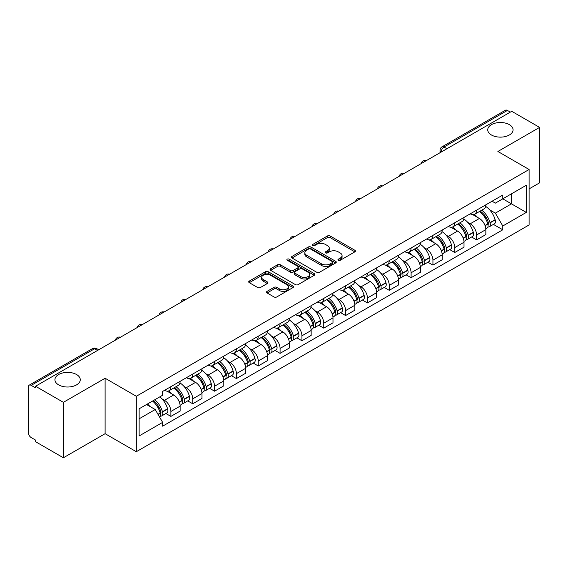 <?xml version="1.0" encoding="UTF-8"?>
<svg xmlns="http://www.w3.org/2000/svg" width="568" height="568" viewBox="0 0 568 568"><rect width="100%" height="100%" fill="white"/><g stroke="black" fill="none" stroke-linecap="round" stroke-linejoin="round"><path stroke-width="0.85" d="M338.351 260.279A1.363 0.788 0 0 0 340.275 260.279L354.872 251.851A1.945 1.122 0 0 0 355.44 251.056A1.945 1.122 0 0 0 354.872 250.268L330.143 235.99A1.945 1.122 0 0 0 327.395 235.99L312.798 244.417A1.363 0.788 0 0 0 312.4 244.971A1.363 0.788 0 0 0 312.798 245.525A1.363 0.788 0 0 0 314.722 245.525L316.61 244.432A6.22 3.593 0 0 1 325.4 244.432L327.459 245.624A6.22 3.593 0 0 1 329.284 248.166A6.22 3.593 0 0 1 327.459 250.701L325.57 251.794A1.363 0.788 0 0 0 325.173 252.348A1.363 0.788 0 0 0 325.57 252.902A1.363 0.788 0 0 0 327.495 252.902L329.383 251.816A6.22 3.593 0 0 1 338.18 251.816L340.239 253.001A6.22 3.593 0 0 1 342.064 255.543A6.22 3.593 0 0 1 340.239 258.078L338.351 259.171A1.363 0.788 0 0 0 337.953 259.725A1.363 0.788 0 0 0 338.351 260.279L338.351 259.171M76.552 374.532A12.666 7.313 0 0 0 62.743 372.942A12.666 7.313 0 0 0 54.926 379.701A12.666 7.313 0 0 0 58.632 384.877A12.666 7.313 0 0 0 72.441 386.46A12.666 7.313 0 0 0 80.265 379.701A12.666 7.313 0 0 0 76.552 374.532M509.368 124.648A12.666 7.313 0 0 0 495.559 123.064A12.666 7.313 0 0 0 487.735 129.823A12.666 7.313 0 0 0 491.448 134.992A12.666 7.313 0 0 0 505.257 136.576A12.666 7.313 0 0 0 513.074 129.823A12.666 7.313 0 0 0 509.368 124.648M267.074 291.356A1.945 1.122 0 0 0 266.506 292.151A1.945 1.122 0 0 0 267.074 292.946L274.017 296.95A1.945 1.122 0 0 0 276.765 296.95L292.974 287.585A1.945 1.122 0 0 0 293.542 286.797A1.945 1.122 0 0 0 292.974 286.002L268.245 271.724A1.945 1.122 0 0 0 265.497 271.724L249.281 281.082A1.945 1.122 0 0 0 248.713 281.877A1.945 1.122 0 0 0 249.281 282.672L257.666 287.507A1.945 1.122 0 0 0 260.414 287.507L267.351 283.503A1.945 1.122 0 0 0 267.918 282.708A1.945 1.122 0 0 0 267.351 281.92L263.197 279.52A5.197 3.003 0 0 1 261.671 277.397A5.197 3.003 0 0 1 264.88 274.621A5.197 3.003 0 0 1 270.546 275.274L286.826 284.674A5.197 3.003 0 0 1 288.352 286.797A5.197 3.003 0 0 1 285.143 289.566A5.197 3.003 0 0 1 279.477 288.92L276.765 287.351A1.945 1.122 0 0 0 274.017 287.351L267.074 291.356L267.074 292.946M136.32 396.272L105.108 378.245L63.396 402.329L35.535 386.247L511.747 111.314L539.6 127.395L497.887 151.478L529.099 169.498L136.32 396.272L136.32 451.709L529.099 224.942L529.099 169.498M316.745 272.278A1.945 1.122 0 0 0 319.493 272.278L335.709 262.92A1.945 1.122 0 0 0 336.277 262.125A1.945 1.122 0 0 0 335.709 261.33L310.973 247.052A1.945 1.122 0 0 0 308.225 247.052L292.016 256.416A1.945 1.122 0 0 0 291.441 257.205A1.945 1.122 0 0 0 292.016 258L316.745 272.278M287.82 260.577A1.363 0.788 0 0 1 289.197 260.769L289.197 259.15L314.338 273.669A1.945 1.122 0 0 1 314.906 274.458A1.945 1.122 0 0 1 314.338 275.253L298.129 284.611A1.945 1.122 0 0 1 295.381 284.611L270.645 270.332L270.645 268.749A1.945 1.122 0 0 0 270.077 269.544A1.945 1.122 0 0 0 270.645 270.332M270.645 268.749L277.589 264.745A1.945 1.122 0 0 1 280.336 264.745L290.362 270.531A1.945 1.122 0 0 0 293.109 270.531L297.717 267.876A1.945 1.122 0 0 0 298.285 267.081A1.945 1.122 0 0 0 297.717 266.293L287.273 260.258A1.363 0.788 0 0 1 286.875 259.704A1.363 0.788 0 0 1 287.713 258.98A1.363 0.788 0 0 1 289.197 259.15M63.396 402.329L63.396 457.772L35.535 441.691L35.535 440.072L31.197 437.566A3.962 2.286 -120 0 1 28.4 432.717L28.4 386.978A3.962 2.286 -120 0 1 29.216 385.161L92.627 348.553A3.962 2.286 60 0 1 94.608 348.752L31.197 385.36A3.962 2.286 -120 0 0 29.216 385.161M529.099 188.895L539.6 182.839L539.6 127.395M63.396 457.772L105.108 433.689L136.32 451.709M35.535 386.247L35.535 387.866L31.197 385.36M446.938 148.731L443.998 147.034A3.962 2.286 60 0 0 442.018 146.835L505.428 110.227A3.962 2.286 60 0 1 507.401 110.426L443.998 147.034A3.962 2.286 120 0 0 441.194 151.883L441.194 152.047M510.348 112.123L507.401 110.426M476.609 210.153A9.109 5.254 60 0 1 474.727 214.242L483.964 208.903A9.109 5.254 -120 0 0 485.846 204.821M467.84 222.464L470.169 223.806A9.109 5.254 60 0 1 476.609 234.96L485.846 229.628A9.109 5.254 -120 0 0 479.406 218.474L472.796 214.661M485.846 229.628L485.846 234.556L476.609 239.895L471.603 236.998M474.727 214.242A9.109 5.254 60 0 1 470.24 213.831M476.609 234.96L476.609 239.895M454.776 222.762A9.109 5.254 60 0 1 452.888 226.845L462.125 221.513A9.109 5.254 -120 0 0 464.013 217.423M449.764 249.608L454.776 252.497L464.013 247.165L464.013 242.238A9.109 5.254 -120 0 0 457.574 231.084L450.964 227.264M452.888 226.845A9.109 5.254 60 0 1 448.408 226.433M446.008 235.074L448.337 236.416A9.109 5.254 60 0 1 454.776 247.57L454.776 252.497M432.937 235.365A9.109 5.254 60 0 1 431.048 239.455L440.292 234.123A9.109 5.254 -120 0 0 442.174 230.033M427.924 262.217L432.937 265.107L442.174 259.775L442.174 254.84A9.109 5.254 -120 0 0 435.734 243.693L429.124 239.874M431.048 239.455A9.109 5.254 60 0 1 426.568 239.043M424.168 247.676L426.497 249.025A9.109 5.254 60 0 1 432.937 260.179L432.937 265.107M411.097 247.975A9.109 5.254 60 0 1 409.216 252.064L418.453 246.725A9.109 5.254 -120 0 0 420.341 242.642M406.092 274.82L411.097 277.716L420.341 272.377L420.341 267.45A9.109 5.254 -120 0 0 413.902 256.296L407.284 252.483M409.216 252.064A9.109 5.254 60 0 1 404.728 251.652M402.329 260.286L404.665 261.628A9.109 5.254 60 0 1 411.097 272.782L411.097 277.716M389.265 260.584A9.109 5.254 60 0 1 387.376 264.667L396.613 259.335A9.109 5.254 -120 0 0 398.502 255.245M384.252 287.429L389.265 290.319L398.502 284.987L398.502 280.059A9.109 5.254 -120 0 0 392.062 268.905L385.452 265.086M387.376 264.667A9.109 5.254 60 0 1 382.896 264.255M380.496 272.896L382.825 274.238A9.109 5.254 60 0 1 389.265 285.392L389.265 290.319M367.425 273.187A9.109 5.254 60 0 1 365.543 277.276L374.781 271.944A9.109 5.254 -120 0 0 376.662 267.855M362.419 300.039L367.425 302.929L376.662 297.596L376.662 292.662A9.109 5.254 -120 0 0 370.23 281.515L363.612 277.695M365.543 277.276A9.109 5.254 60 0 1 361.056 276.864M358.656 285.498L360.985 286.847A9.109 5.254 60 0 1 367.425 298.001L367.425 302.929M345.592 285.796A9.109 5.254 60 0 1 343.704 289.886L352.941 284.547A9.109 5.254 -120 0 0 354.83 280.464M340.58 312.641L345.592 315.538L354.83 310.199L354.83 305.272A9.109 5.254 -120 0 0 348.39 294.118L341.78 290.305M343.704 289.886A9.109 5.254 60 0 1 339.224 289.474M336.824 298.108L339.153 299.45A9.109 5.254 60 0 1 345.592 310.604L345.592 315.538M323.753 298.406A9.109 5.254 60 0 1 321.864 302.488L331.108 297.156A9.109 5.254 -120 0 0 332.99 293.067M318.74 325.251L323.753 328.141L332.99 322.809L332.99 317.881A9.109 5.254 -120 0 0 326.55 306.727L319.94 302.907M321.864 302.488A9.109 5.254 60 0 1 317.384 302.077M314.984 310.717L317.313 312.059A9.109 5.254 60 0 1 323.753 323.213L323.753 328.141M301.913 311.008A9.109 5.254 60 0 1 300.032 315.098L309.269 309.766A9.109 5.254 -120 0 0 311.157 305.676M296.908 337.861L301.92 340.75L311.157 335.418L311.157 330.484A9.109 5.254 -120 0 0 304.718 319.337L298.101 315.517M300.032 315.098A9.109 5.254 60 0 1 295.552 314.686M293.152 323.32L295.481 324.669A9.109 5.254 60 0 1 301.92 335.823L301.92 340.75M280.081 323.618A9.109 5.254 60 0 1 278.192 327.708L287.436 322.368A9.109 5.254 -120 0 0 289.318 318.286M275.068 350.463L280.081 353.36L289.318 348.021L289.318 343.093A9.109 5.254 -120 0 0 282.878 331.939L276.268 328.126M278.192 327.708A9.109 5.254 60 0 1 273.712 327.296M271.312 335.929L273.641 337.271A9.109 5.254 60 0 1 280.081 348.425L280.081 353.36M258.241 336.228A9.109 5.254 60 0 1 256.36 340.31L265.597 334.978A9.109 5.254 -120 0 0 267.485 330.888M253.236 363.073L258.241 365.962L267.485 360.63L267.485 355.703A9.109 5.254 -120 0 0 261.046 344.549L254.429 340.729M256.36 340.31A9.109 5.254 60 0 1 251.872 339.898M249.473 348.539L251.801 349.881A9.109 5.254 60 0 1 258.241 361.035L258.241 365.962M236.409 348.83A9.109 5.254 60 0 1 234.52 352.92L243.757 347.588A9.109 5.254 -120 0 0 245.646 343.498M231.396 375.682L236.409 378.572L245.646 373.24L245.646 368.305A9.109 5.254 -120 0 0 239.206 357.158L232.596 353.339M234.52 352.92A9.109 5.254 60 0 1 230.04 352.508M227.64 361.141L229.969 362.49A9.109 5.254 60 0 1 236.409 373.645L236.409 378.572M214.569 361.44A9.109 5.254 60 0 1 212.688 365.529L221.925 360.19A9.109 5.254 -120 0 0 223.806 356.108M209.564 388.285L214.569 391.182L223.806 385.842L223.806 380.915A9.109 5.254 -120 0 0 217.374 369.761L210.756 365.948M212.688 365.529A9.109 5.254 60 0 1 208.2 365.118M205.801 373.751L208.129 375.093A9.109 5.254 60 0 1 214.569 386.247L214.569 391.182M192.737 374.049A9.109 5.254 60 0 1 190.848 378.132L200.085 372.8A9.109 5.254 -120 0 0 201.974 368.71M187.724 400.894L192.737 403.784L201.974 398.452L201.974 393.525A9.109 5.254 -120 0 0 195.534 382.37L188.924 378.551M190.848 378.132A9.109 5.254 60 0 1 186.368 377.72M183.968 386.361L186.297 387.703A9.109 5.254 60 0 1 192.737 398.857L192.737 403.784M170.897 386.652A9.109 5.254 60 0 1 169.008 390.741L178.253 385.409A9.109 5.254 -120 0 0 180.134 381.32M165.884 413.504L170.897 416.394L180.134 411.062L180.134 406.127A9.109 5.254 -120 0 0 173.694 394.98L167.084 391.16M169.008 390.741A9.109 5.254 60 0 1 164.528 390.33M162.128 398.963L164.457 400.312A9.109 5.254 60 0 1 170.897 411.466L170.897 416.394M492.08 201.221L495.367 203.124L526.302 185.26L511.463 193.83L511.463 203.848L495.367 213.142L489.68 209.855M139.124 418.815L155.22 409.521L162.64 422.372L139.124 435.954L139.124 408.797L162.64 395.221L162.64 391.423L502.786 195.037L502.786 198.835L526.302 212.418L502.786 225.993L495.367 213.142M526.302 185.26L526.302 212.418M162.64 422.372L162.64 426.17L502.786 229.791L502.786 225.993M105.108 378.245L105.108 433.689M155.22 409.521L146.544 404.515M493.436 224.395L502.786 229.791M338.897 260.471L340.239 259.697A6.22 3.593 0 0 0 342.064 257.155L342.064 255.543M329.284 248.166L329.284 249.778A6.22 3.593 0 0 1 327.459 252.32L326.117 253.094M354.844 251.865L330.143 237.601A1.945 1.122 0 0 0 327.395 237.601L313.337 245.717M335.681 262.934L310.973 248.67A1.945 1.122 0 0 0 308.225 248.67L292.037 258.014L292.016 256.416M332.273 262.679A1.363 0.788 0 0 0 332.671 262.125A1.363 0.788 0 0 0 332.273 261.571L310.561 249.032A1.363 0.788 0 0 0 308.637 249.032L306.649 250.19A6.22 3.593 0 0 0 304.824 252.724A6.22 3.593 0 0 0 306.649 255.266L321.488 263.829A6.22 3.593 0 0 0 330.278 263.829L332.273 262.679L332.273 264.298A1.363 0.788 0 0 0 332.671 263.744L332.671 262.125M304.824 252.724L304.824 254.343A6.22 3.593 0 0 0 306.649 256.878L306.649 255.266M332.273 264.298L330.278 265.448A6.22 3.593 0 0 1 321.488 265.448L306.649 256.878M270.673 270.347L277.589 266.356L277.589 264.745M298.285 267.081L298.285 268.7A1.945 1.122 0 0 1 297.717 269.495L293.109 272.15A1.945 1.122 0 0 1 290.362 272.15L280.336 266.356A1.945 1.122 0 0 0 277.589 266.356M289.197 260.769L314.317 275.267M300.77 276.545A5.197 3.003 0 0 0 306.436 277.191A5.197 3.003 0 0 0 309.645 274.422A5.197 3.003 0 0 0 308.126 272.299L302.389 268.983A1.945 1.122 0 0 0 299.641 268.983L295.033 271.646A1.945 1.122 0 0 0 294.465 272.434A1.945 1.122 0 0 0 295.033 273.229L300.77 276.545L300.77 278.157A5.197 3.003 0 0 0 306.436 278.81A5.197 3.003 0 0 0 309.645 276.034L309.645 274.422M294.465 272.434L294.465 274.053A1.945 1.122 0 0 0 295.033 274.848L295.033 273.229M300.77 278.157L295.033 274.848M288.352 286.797L288.352 288.409A5.197 3.003 0 0 1 285.143 291.185A5.197 3.003 0 0 1 279.477 290.532L276.765 288.97A1.945 1.122 0 0 0 274.017 288.97L267.102 292.96M261.671 277.397L261.671 279.009A5.197 3.003 0 0 0 263.197 281.132L263.197 279.52M267.322 283.517L263.197 281.132M292.946 287.607L268.245 273.343A1.945 1.122 0 0 0 265.497 273.343L249.309 282.686M480.045 211.168A12.475 7.199 60 0 1 480.109 211.204A12.475 7.199 60 0 1 488.317 222.393L488.388 222.649A2.428 1.399 60 0 1 488.004 224.559A2.428 1.399 60 0 1 487.947 224.587M479.498 211.481A15.045 8.683 60 0 1 487.77 223.891L487.841 224.154A4.998 2.883 60 0 1 487.053 228.08L485.81 228.797M487.905 226.973A4.998 2.883 -120 0 0 489.289 226.788A4.998 2.883 -120 0 0 490.085 222.862L490.006 222.599A15.045 8.683 -120 0 0 481.742 210.188M485.661 206.418A15.045 8.683 60 0 1 495.118 219.653L495.19 219.908A4.998 2.883 60 0 1 494.401 223.835L489.289 226.788M474.372 214.413A15.045 8.683 60 0 1 477.51 217.381M484.823 217.402L486.748 218.51M458.213 223.771A12.475 7.199 60 0 1 458.269 223.806A12.475 7.199 60 0 1 466.477 235.003L466.555 235.258A2.428 1.399 60 0 1 466.172 237.161A2.428 1.399 60 0 1 466.115 237.19M457.666 224.09A15.045 8.683 60 0 1 465.93 236.501L466.008 236.764A4.998 2.883 60 0 1 465.213 240.683L463.971 241.4M466.072 239.582A4.998 2.883 -120 0 0 467.457 239.391A4.998 2.883 -120 0 0 468.245 235.464L468.174 235.209A15.045 8.683 -120 0 0 459.902 222.798M463.822 219.021A15.045 8.683 60 0 1 473.279 232.262L473.357 232.518A4.998 2.883 60 0 1 472.562 236.444L467.457 239.391M452.533 227.022A15.045 8.683 60 0 1 455.678 229.99M462.991 230.012L464.908 231.112M436.373 236.38A12.475 7.199 60 0 1 436.437 236.416A12.475 7.199 60 0 1 444.645 247.605L444.716 247.868A2.428 1.399 60 0 1 444.332 249.771A2.428 1.399 60 0 1 444.275 249.799M435.826 236.693A15.045 8.683 60 0 1 444.098 249.111L444.169 249.366A4.998 2.883 60 0 1 443.381 253.292L442.138 254.01M444.233 252.185A4.998 2.883 -120 0 0 445.617 252A4.998 2.883 -120 0 0 446.412 248.074L446.334 247.818A15.045 8.683 -120 0 0 438.07 235.4M441.989 231.63A15.045 8.683 60 0 1 451.446 244.865L451.517 245.127A4.998 2.883 60 0 1 450.729 249.047L445.617 252M430.693 239.632A15.045 8.683 60 0 1 433.838 242.593M441.151 242.614L443.068 243.722M414.534 248.99A12.475 7.199 60 0 1 414.597 249.025A12.475 7.199 60 0 1 422.805 260.215L422.876 260.471A2.428 1.399 60 0 1 422.493 262.38A2.428 1.399 60 0 1 422.443 262.409M413.994 249.302A15.045 8.683 60 0 1 422.258 261.713L422.329 261.976A4.998 2.883 60 0 1 421.541 265.902L420.299 266.619M422.4 264.794A4.998 2.883 -120 0 0 423.785 264.61A4.998 2.883 -120 0 0 424.573 260.684L424.502 260.421A15.045 8.683 -120 0 0 416.23 248.01M420.15 244.24A15.045 8.683 60 0 1 429.607 257.474L429.685 257.73A4.998 2.883 60 0 1 428.89 261.656L423.785 264.61M408.861 252.235A15.045 8.683 60 0 1 411.999 255.202M419.319 255.224L421.236 256.331M392.701 261.592A12.475 7.199 60 0 1 392.765 261.628A12.475 7.199 60 0 1 400.965 272.825L401.043 273.08A2.428 1.399 60 0 1 400.66 274.983A2.428 1.399 60 0 1 400.603 275.011M392.154 261.912A15.045 8.683 60 0 1 400.426 274.323L400.497 274.585A4.998 2.883 60 0 1 399.709 278.505L398.466 279.222M400.561 277.404A4.998 2.883 -120 0 0 401.945 277.212A4.998 2.883 -120 0 0 402.733 273.286L402.662 273.031A15.045 8.683 -120 0 0 394.391 260.62M398.31 256.842A15.045 8.683 60 0 1 407.774 270.084L407.845 270.34A4.998 2.883 60 0 1 407.057 274.266L401.945 277.212M387.021 264.844A15.045 8.683 60 0 1 390.166 267.812M397.479 267.833L399.396 268.934M370.861 274.202A12.475 7.199 60 0 1 370.925 274.238A12.475 7.199 60 0 1 379.133 285.427L379.204 285.69A2.428 1.399 60 0 1 378.82 287.593A2.428 1.399 60 0 1 378.771 287.621M370.315 274.514A15.045 8.683 60 0 1 378.586 286.932L378.657 287.188A4.998 2.883 60 0 1 377.869 291.114L376.627 291.831M378.728 290.007A4.998 2.883 -120 0 0 380.113 289.822A4.998 2.883 -120 0 0 380.901 285.896L380.823 285.64A15.045 8.683 -120 0 0 372.558 273.222M376.477 269.452A15.045 8.683 60 0 1 385.935 282.686L386.006 282.949A4.998 2.883 60 0 1 385.218 286.868L380.113 289.822M365.188 277.454A15.045 8.683 60 0 1 368.327 280.414M375.647 280.436L377.564 281.543M349.029 286.812A12.475 7.199 60 0 1 349.093 286.847A12.475 7.199 60 0 1 357.293 298.037L357.371 298.292A2.428 1.399 60 0 1 356.988 300.202A2.428 1.399 60 0 1 356.931 300.231M348.482 287.124A15.045 8.683 60 0 1 356.747 299.535L356.825 299.797A4.998 2.883 60 0 1 356.037 303.724L354.787 304.441M356.889 302.616A4.998 2.883 -120 0 0 358.273 302.432A4.998 2.883 -120 0 0 359.061 298.505L358.99 298.243A15.045 8.683 -120 0 0 350.719 285.832M354.638 282.062A15.045 8.683 60 0 1 364.095 295.296L364.173 295.552A4.998 2.883 60 0 1 363.385 299.478L358.273 302.432M343.349 290.056A15.045 8.683 60 0 1 346.494 293.024M353.807 293.045L355.724 294.153M327.189 299.414A12.475 7.199 60 0 1 327.253 299.45A12.475 7.199 60 0 1 335.461 310.646L335.532 310.902A2.428 1.399 60 0 1 335.148 312.805A2.428 1.399 60 0 1 335.092 312.833M326.643 299.734A15.045 8.683 60 0 1 334.914 312.144L334.985 312.407A4.998 2.883 60 0 1 334.197 316.326L332.954 317.043M335.049 315.226A4.998 2.883 -120 0 0 336.433 315.034A4.998 2.883 -120 0 0 337.229 311.108L337.151 310.852A15.045 8.683 -120 0 0 328.886 298.441M332.805 294.664A15.045 8.683 60 0 1 342.263 307.906L342.334 308.161A4.998 2.883 60 0 1 341.546 312.088L336.433 315.034M321.516 302.666A15.045 8.683 60 0 1 324.655 305.634M331.968 305.655L333.892 306.755M305.357 312.024A12.475 7.199 60 0 1 305.414 312.059A12.475 7.199 60 0 1 313.621 323.249L313.699 323.511A2.428 1.399 60 0 1 313.316 325.414A2.428 1.399 60 0 1 313.259 325.443M304.81 312.336A15.045 8.683 60 0 1 313.075 324.754L313.153 325.01A4.998 2.883 60 0 1 312.357 328.936L311.115 329.653M313.216 327.828A4.998 2.883 -120 0 0 314.601 327.644A4.998 2.883 -120 0 0 315.389 323.717L315.318 323.462A15.045 8.683 -120 0 0 307.047 311.044M310.966 307.274A15.045 8.683 60 0 1 320.423 320.508L320.501 320.771A4.998 2.883 60 0 1 319.706 324.69L314.601 327.644M299.677 315.275A15.045 8.683 60 0 1 302.822 318.236M310.135 318.257L312.052 319.365M283.517 324.633A12.475 7.199 60 0 1 283.581 324.669A12.475 7.199 60 0 1 291.789 335.858L291.86 336.114A2.428 1.399 60 0 1 291.476 338.024A2.428 1.399 60 0 1 291.419 338.052M282.971 324.946A15.045 8.683 60 0 1 291.242 337.356L291.313 337.619A4.998 2.883 60 0 1 290.525 341.546L289.282 342.263M291.377 340.438A4.998 2.883 -120 0 0 292.761 340.253A4.998 2.883 -120 0 0 293.549 336.327L293.478 336.064A15.045 8.683 -120 0 0 285.214 323.654M289.133 319.883A15.045 8.683 60 0 1 298.591 333.118L298.661 333.373A4.998 2.883 60 0 1 297.873 337.3L292.761 340.253M277.837 327.878A15.045 8.683 60 0 1 280.982 330.846M288.296 330.867L290.212 331.975M261.678 337.236A12.475 7.199 60 0 1 261.741 337.271A12.475 7.199 60 0 1 269.949 348.468L270.02 348.724A2.428 1.399 60 0 1 269.637 350.626A2.428 1.399 60 0 1 269.587 350.655M261.138 337.555A15.045 8.683 60 0 1 269.402 349.966L269.473 350.229A4.998 2.883 60 0 1 268.685 354.148L267.443 354.865M269.544 353.047A4.998 2.883 -120 0 0 270.929 352.856A4.998 2.883 -120 0 0 271.717 348.929L271.646 348.674A15.045 8.683 -120 0 0 263.374 336.263M267.294 332.486A15.045 8.683 60 0 1 276.751 345.727L276.829 345.983A4.998 2.883 60 0 1 276.034 349.909L270.929 352.856M256.005 340.488A15.045 8.683 60 0 1 259.143 343.455M266.463 343.477L268.38 344.577M239.845 349.845A12.475 7.199 60 0 1 239.909 349.881A12.475 7.199 60 0 1 248.109 361.07L248.188 361.333A2.428 1.399 60 0 1 247.804 363.236A2.428 1.399 60 0 1 247.747 363.264M239.298 350.158A15.045 8.683 60 0 1 247.57 362.576L247.641 362.831A4.998 2.883 60 0 1 246.853 366.758L245.61 367.475M247.705 365.65A4.998 2.883 -120 0 0 249.089 365.465A4.998 2.883 -120 0 0 249.877 361.539L249.806 361.284A15.045 8.683 -120 0 0 241.535 348.866M245.454 345.096A15.045 8.683 60 0 1 254.918 358.33L254.989 358.593A4.998 2.883 60 0 1 254.201 362.512L249.089 365.465M234.165 353.097A15.045 8.683 60 0 1 237.31 356.058M244.623 356.079L246.54 357.187M218.005 362.455A12.475 7.199 60 0 1 218.069 362.49A12.475 7.199 60 0 1 226.277 373.68L226.348 373.936A2.428 1.399 60 0 1 225.965 375.846A2.428 1.399 60 0 1 225.915 375.874M217.459 362.767A15.045 8.683 60 0 1 225.73 375.178L225.801 375.441A4.998 2.883 60 0 1 225.013 379.367L223.771 380.084M225.865 378.26A4.998 2.883 -120 0 0 227.257 378.075A4.998 2.883 -120 0 0 228.045 374.149L227.967 373.886A15.045 8.683 -120 0 0 219.702 361.475M223.622 357.705A15.045 8.683 60 0 1 233.079 370.94L233.15 371.195A4.998 2.883 60 0 1 232.362 375.121L227.257 378.075M212.333 365.7A15.045 8.683 60 0 1 215.471 368.667M222.784 368.689L224.708 369.796M196.173 375.058A12.475 7.199 60 0 1 196.237 375.093A12.475 7.199 60 0 1 204.437 386.29L204.516 386.545A2.428 1.399 60 0 1 204.132 388.448A2.428 1.399 60 0 1 204.075 388.476M195.626 375.377A15.045 8.683 60 0 1 203.891 387.788L203.969 388.05A4.998 2.883 60 0 1 203.181 391.97L201.931 392.687M204.033 390.869A4.998 2.883 -120 0 0 205.417 390.677A4.998 2.883 -120 0 0 206.205 386.751L206.134 386.496A15.045 8.683 -120 0 0 197.863 374.085M201.782 370.308A15.045 8.683 60 0 1 211.239 383.549L211.317 383.805A4.998 2.883 60 0 1 210.529 387.731L205.417 390.677M190.493 378.309A15.045 8.683 60 0 1 193.638 381.277M200.951 381.298L202.868 382.399M174.333 387.667A12.475 7.199 60 0 1 174.397 387.703A12.475 7.199 60 0 1 182.605 398.892L182.676 399.155A2.428 1.399 60 0 1 182.292 401.058A2.428 1.399 60 0 1 182.236 401.086M173.787 387.98A15.045 8.683 60 0 1 182.058 400.397L182.129 400.653A4.998 2.883 60 0 1 181.341 404.579L180.099 405.296M182.193 403.472A4.998 2.883 -120 0 0 183.578 403.287A4.998 2.883 -120 0 0 184.373 399.361L184.295 399.105A15.045 8.683 -120 0 0 176.03 386.687M179.949 382.917A15.045 8.683 60 0 1 189.407 396.152L189.478 396.414A4.998 2.883 60 0 1 188.69 400.334L183.578 403.287M168.661 390.919A15.045 8.683 60 0 1 171.799 393.88M179.112 393.901L181.029 395.008M153.168 400.688A12.475 7.199 60 0 1 160.765 411.502L160.843 411.757A2.428 1.399 60 0 1 160.46 413.667A2.428 1.399 60 0 1 160.403 413.696M152.536 401.051A15.045 8.683 60 0 1 160.219 413L160.297 413.263A4.998 2.883 60 0 1 159.608 417.125M160.361 416.081A4.998 2.883 -120 0 0 161.745 415.897A4.998 2.883 -120 0 0 162.533 411.97L162.462 411.708A15.045 8.683 -120 0 0 154.78 399.758M159.885 396.812A15.045 8.683 60 0 1 167.567 408.761L167.645 409.017A4.998 2.883 60 0 1 166.85 412.943L161.745 415.897M147.424 404.004A15.045 8.683 60 0 1 149.966 406.489M157.279 406.51L159.196 407.618M441.336 151.961L441.194 151.883A3.962 2.286 0 0 1 440.037 150.264L440.037 152.714M192.737 398.857L201.974 393.525M214.569 386.247L223.806 380.915M236.409 373.645L245.646 368.305M258.241 361.035L267.485 355.703M280.081 348.425L289.318 343.093M301.92 335.823L311.157 330.484M323.753 323.213L332.99 317.881M345.592 310.604L354.83 305.272M367.425 298.001L376.662 292.662M389.265 285.392L398.502 280.059M411.097 272.782L420.341 267.45M432.937 260.179L442.174 254.84M454.776 247.57L464.013 242.238M170.897 411.466L180.134 406.127M164.457 400.312L173.694 394.98M186.297 387.703L195.534 382.37M208.129 375.093L217.374 369.761M229.969 362.49L239.206 357.158M251.801 349.881L261.046 344.549M273.641 337.271L282.878 331.939M295.481 324.669L304.718 319.337M317.313 312.059L326.55 306.727M339.153 299.45L348.39 294.118M360.985 286.847L370.23 281.515M382.825 274.238L392.062 268.905M404.665 261.628L413.902 256.296M426.497 249.025L435.734 243.693M448.337 236.416L457.574 231.084M470.169 223.806L479.406 218.474M425.83 160.914A3.962 2.286 120 0 0 424.083 161.923M403.997 173.524A3.962 2.286 120 0 0 402.25 174.532M382.157 186.126A3.962 2.286 120 0 0 380.411 187.142M360.325 198.736A3.962 2.286 120 0 0 358.571 199.744M338.485 211.346A3.962 2.286 120 0 0 336.739 212.354M316.646 223.948A3.962 2.286 120 0 0 314.899 224.964M294.813 236.558A3.962 2.286 120 0 0 293.067 237.566M272.974 249.167A3.962 2.286 120 0 0 271.227 250.176M251.141 261.77A3.962 2.286 120 0 0 249.395 262.785M229.302 274.379A3.962 2.286 120 0 0 227.555 275.388M207.469 286.989A3.962 2.286 120 0 0 205.715 287.997M185.629 299.592A3.962 2.286 120 0 0 183.883 300.607M163.79 312.201A3.962 2.286 120 0 0 162.043 313.209M141.957 324.811A3.962 2.286 120 0 0 140.211 325.819M120.118 337.413A3.962 2.286 120 0 0 118.371 338.429M97.547 350.449L94.608 348.752A3.962 2.286 120 0 1 96.588 348.553A3.962 3.962 0 0 0 92.627 348.553M340.239 259.697L340.239 258.078M325.57 252.902L325.57 251.794M327.459 252.32L327.459 250.701M312.798 245.525L312.798 244.417M327.395 237.601L327.395 235.99M330.143 237.601L330.143 235.99M354.872 251.851L354.872 250.268M308.225 248.67L308.225 247.052M310.973 248.67L310.973 247.052M335.709 262.92L335.709 261.33M321.488 265.448L321.488 263.829M330.278 265.448L330.278 263.829M280.336 266.356L280.336 264.745M290.362 272.15L290.362 270.531M293.109 272.15L293.109 270.531M297.717 269.495L297.717 267.876M314.338 275.253L314.338 273.669M274.017 288.97L274.017 287.351M276.765 288.97L276.765 287.351M279.477 290.532L279.477 288.92M267.351 283.503L267.351 281.92M249.281 282.672L249.281 281.082M265.497 273.343L265.497 271.724M268.245 273.343L268.245 271.724M292.974 287.585L292.974 286.002M485.107 225.73L487.841 224.154M490.085 222.862L495.19 219.908M490.006 222.599L495.118 219.653M487.763 223.877L488.508 223.444M485.015 225.489L487.77 223.891M463.268 238.34L466.008 236.764M468.245 235.464L473.357 232.518M468.174 235.209L473.279 232.262M465.93 236.48L466.669 236.054M463.176 238.091L465.93 236.501M441.435 250.949L444.169 249.366M446.412 248.074L451.517 245.127M446.334 247.818L451.446 244.865M441.343 250.701L444.836 248.663M419.596 263.552L422.329 261.976M424.573 260.684L429.685 257.73M424.502 260.421L429.607 257.474M422.251 261.699L422.997 261.266M419.503 263.311L422.258 261.713M397.756 276.162L400.497 274.585M402.733 273.286L407.845 270.34M402.662 273.031L407.774 270.084M400.419 274.301L401.164 273.875M397.664 275.913L400.426 274.323M375.924 288.771L378.657 287.188M380.901 285.896L386.006 282.949M380.823 285.64L385.935 282.686M378.579 286.911L379.325 286.485M375.831 288.523L378.586 286.932M354.084 301.374L356.825 299.797M359.061 298.505L364.173 295.552M358.99 298.243L364.095 295.296M356.747 299.521L357.485 299.087M353.992 301.132L356.747 299.535M332.252 313.983L334.985 312.407M337.229 311.108L342.334 308.161M337.151 310.852L342.263 307.906M334.907 312.123L335.652 311.697M332.159 313.735L334.914 312.144M310.412 326.593L313.153 325.01M315.389 323.717L320.501 320.771M315.318 323.462L320.423 320.508M313.067 324.733L313.813 324.307M310.32 326.344L313.075 324.754M288.579 339.195L291.313 337.619M293.549 336.327L298.661 333.373M293.478 336.064L298.591 333.118M288.487 338.954L291.98 336.909M266.74 351.805L269.473 350.229M271.717 348.929L276.829 345.983M271.646 348.674L276.751 345.727M266.648 351.556L270.141 349.519M244.9 364.415L247.641 362.831M249.877 361.539L254.989 358.593M249.806 361.284L254.918 358.33M244.808 364.166L248.308 362.128M223.068 377.017L225.801 375.441M228.045 374.149L233.15 371.195M227.967 373.886L233.079 370.94M225.723 375.164L226.469 374.731M222.976 376.776L225.73 375.178M201.228 389.627L203.969 388.05M206.205 386.751L211.317 383.805M206.134 386.496L211.239 383.549M203.891 387.766L204.629 387.34M201.136 389.378L203.891 387.788M179.396 402.236L182.129 400.653M184.373 399.361L189.478 396.414M184.295 399.105L189.407 396.152M182.051 400.376L182.797 399.95M179.303 401.988L182.058 400.397M158.11 414.526L160.297 413.263M162.533 411.97L167.645 409.017M162.462 411.708L167.567 408.761M160.212 412.986L160.957 412.553M157.975 414.299L160.219 413M426.17 160.723A3.962 3.962 0 0 0 421.087 163.655M404.331 173.325A3.962 3.962 0 0 0 399.254 176.257M382.498 185.935A3.962 3.962 0 0 0 377.415 188.867M360.659 198.544A3.962 3.962 0 0 0 355.575 201.477M338.819 211.147A3.962 3.962 0 0 0 333.743 214.079M316.987 223.756A3.962 3.962 0 0 0 311.903 226.689M295.147 236.366A3.962 3.962 0 0 0 290.07 239.298M273.314 248.969A3.962 3.962 0 0 0 268.231 251.901M251.475 261.578A3.962 3.962 0 0 0 246.398 264.51M229.635 274.188A3.962 3.962 0 0 0 224.559 277.12M207.803 286.79A3.962 3.962 0 0 0 202.719 289.723M185.963 299.4A3.962 3.962 0 0 0 180.887 302.332M164.131 312.01A3.962 3.962 0 0 0 159.047 314.942M142.291 324.612A3.962 3.962 0 0 0 137.215 327.544M120.459 337.222A3.962 3.962 0 0 0 115.375 340.154M98.711 349.774L96.588 348.553M442.018 146.835A3.962 3.962 0 0 0 440.037 150.264"/></g></svg>
